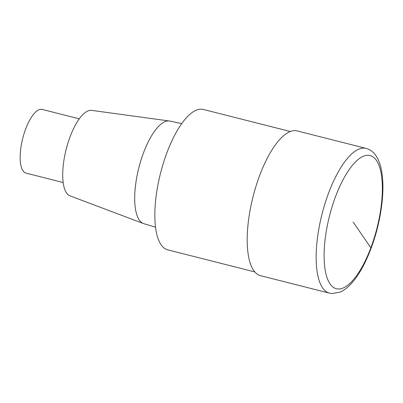 <?xml version="1.0" encoding="UTF-8"?>
<svg xmlns="http://www.w3.org/2000/svg" width="403" height="403" viewBox="0 0 403 403"><rect width="100%" height="100%" fill="white"/><g stroke="black" fill="none" stroke-linecap="round" stroke-linejoin="round"><path stroke-width="0.6" d="M203.334 109.455A72.424 25.837 104.2 0 0 166.958 152.606A72.424 25.837 104.2 0 0 167.734 249.855M169.396 121.001L91.627 110.372A44.123 15.742 104.2 0 0 70.092 136.783A44.123 15.742 104.2 0 0 69.961 195.848L143.408 223.544M169.88 121.081A52.934 18.886 104.2 0 0 169.401 121.001A52.934 18.886 104.2 0 0 143.559 152.687A52.934 18.886 104.2 0 0 143.403 223.539A52.934 18.886 104.2 0 0 143.861 223.695L155.503 227.156M79.295 118.84L42.154 109.43A32.85 11.717 104.2 0 0 25.656 129A32.85 11.717 104.2 0 0 26.009 173.114L63.155 182.529M366.146 148.405L297.182 130.925A74.661 26.633 104.2 0 0 259.688 175.416A74.661 26.633 104.2 0 0 260.489 275.672L329.463 293.152L332.097 293.57L339.951 292.165C343.789 290.508 347.446 287.787 350.932 284.004C356.232 278.261 361.159 270.625 365.697 261.089C374.065 243.15 379.485 223.841 381.968 203.167C383.575 188.745 383.142 176.579 380.669 166.681C377.913 156.359 373.072 150.264 366.146 148.405A74.661 26.633 104.2 0 0 328.652 192.891A74.661 26.633 104.2 0 0 329.458 293.152M370.836 247.805L353.214 222.149M335.593 196.493A68.691 24.502 104.2 0 0 341.93 288.442A68.691 24.502 104.2 0 0 382.12 181.511A68.691 24.502 104.2 0 0 335.593 196.493M167.744 249.86L254.772 271.914M203.329 109.45L290.356 131.509M169.875 121.081L181.753 123.58"/></g></svg>
